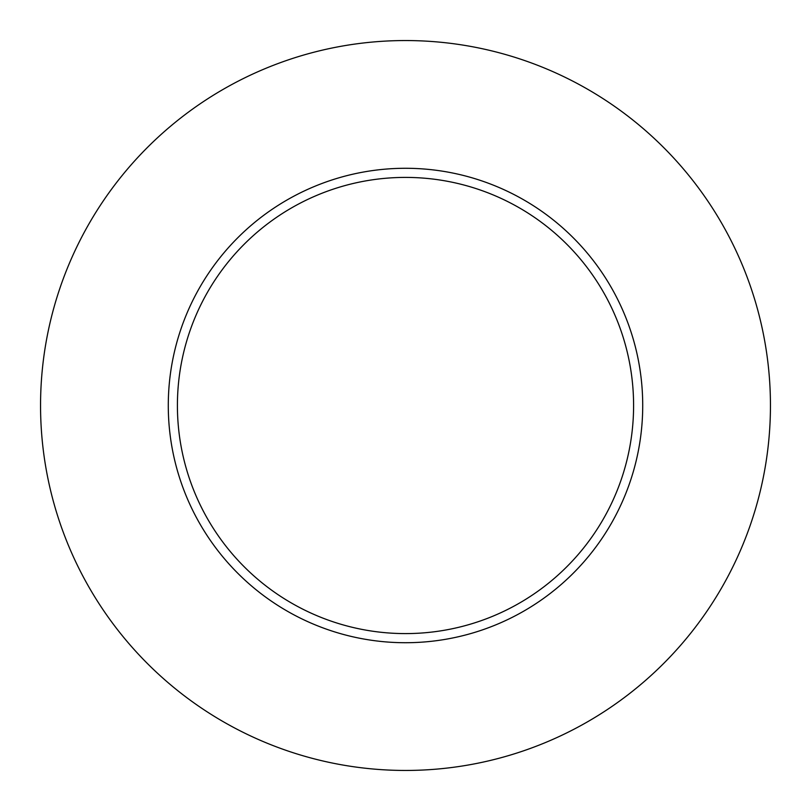 <?xml version="1.0" encoding="UTF-8"?>
<svg xmlns="http://www.w3.org/2000/svg" width="811" height="811" viewBox="0 0 811 811"><rect width="100%" height="100%" fill="white"/><g stroke="black" fill="none" stroke-linecap="round" stroke-linejoin="round"><path stroke-width="1.22" d="M633.594 405.5A228.094 228.094 0 0 0 405.5 177.406A228.094 228.094 0 0 0 177.406 405.5A228.094 228.094 0 0 0 405.5 633.594A228.094 228.094 0 0 0 633.594 405.5M770.45 405.5A364.95 364.95 0 0 0 405.5 40.55A364.95 364.95 0 0 0 40.55 405.5A364.95 364.95 0 0 0 405.5 770.45A364.95 364.95 0 0 0 770.45 405.5M642.717 405.5A237.217 237.217 0 0 1 405.5 642.717A237.217 237.217 0 0 1 168.282 405.5A237.217 237.217 0 0 1 405.5 168.282A237.217 237.217 0 0 1 642.717 405.5"/></g></svg>

